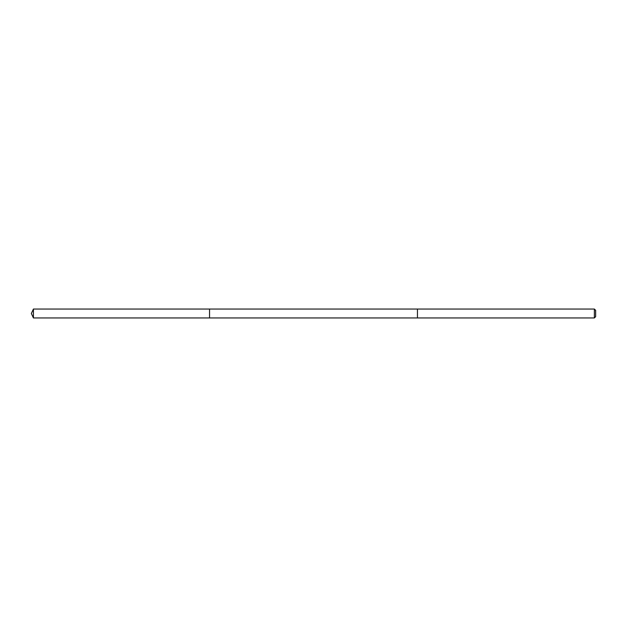 <?xml version="1.0" encoding="UTF-8"?>
<svg xmlns="http://www.w3.org/2000/svg" width="627" height="627" viewBox="0 0 627 627"><rect width="100%" height="100%" fill="white"/><g stroke="black" fill="none" stroke-linecap="round" stroke-linejoin="round"><path stroke-width="0.94" d="M209.551 316.094L209.551 309.048L33.427 309.048L33.427 317.952L209.551 317.952L209.551 309.048L417.449 309.048L417.449 317.952L209.551 317.952L209.551 316.094M417.449 309.048L417.449 317.952L594.365 317.952L594.365 309.048L417.449 309.048M594.365 309.048L595.65 310.334L595.65 316.666L594.365 317.952M209.551 317.952L33.427 317.952L31.35 313.5L33.427 317.952M31.35 313.5L33.427 309.048"/></g></svg>

